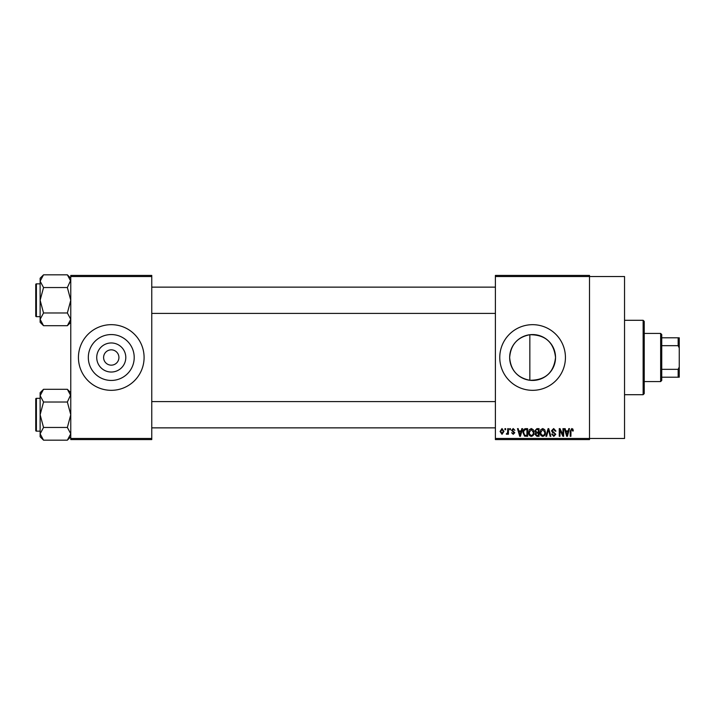 <?xml version="1.0" encoding="UTF-8"?>
<svg xmlns="http://www.w3.org/2000/svg" width="715" height="715" viewBox="0 0 715 715"><rect width="100%" height="100%" fill="white"/><g stroke="black" fill="none" stroke-linecap="round" stroke-linejoin="round"><path stroke-width="1.07" d="M125.795 357.5A14.532 14.532 0 0 1 111.263 372.032A14.532 14.532 0 0 1 96.731 357.5A14.532 14.532 0 0 1 111.263 342.968A14.532 14.532 0 0 1 125.795 357.5M103.604 357.5A7.659 7.659 0 0 0 111.263 365.159A7.659 7.659 0 0 0 118.922 357.5A7.659 7.659 0 0 0 111.263 349.841A7.659 7.659 0 0 0 103.604 357.5M88.32 357.5A22.943 22.943 0 0 0 111.263 380.443A22.943 22.943 0 0 0 134.206 357.5A22.943 22.943 0 0 0 111.263 334.557A22.943 22.943 0 0 0 88.32 357.5M78.436 357.5A32.827 32.827 0 0 0 111.263 390.327A32.827 32.827 0 0 0 144.09 357.5A32.827 32.827 0 0 0 111.263 324.673A32.827 32.827 0 0 0 78.436 357.5M529.842 380.273C517.41 377.806 510.68 370.218 509.661 357.5C510.707 344.755 517.437 337.158 529.842 334.727C545.223 334.674 553.785 342.271 555.537 357.5C553.785 372.73 545.223 380.317 529.842 380.273L529.842 334.727M555.537 357.5A22.943 22.943 0 0 1 532.603 380.443A22.943 22.943 0 0 1 509.661 357.5A22.943 22.943 0 0 1 532.603 334.557A22.943 22.943 0 0 1 555.537 357.5M499.767 357.5A32.827 32.827 0 0 0 532.603 390.327A32.827 32.827 0 0 0 565.431 357.5A32.827 32.827 0 0 0 532.603 324.673A32.827 32.827 0 0 0 499.767 357.5M495.397 276.517L495.397 275.418L589.509 275.418L589.509 276.517L624.535 276.517L624.535 438.483L589.509 438.483L589.509 439.582L495.397 439.582L495.397 438.483L589.509 438.483L589.509 276.517L495.397 276.517L495.397 438.483M504.942 428.634L505.639 428.634L505.639 429.733L504.942 429.733L504.942 428.634M509.724 428.634L510.412 428.634L510.412 429.733L509.724 429.733L509.724 428.634M521.825 428.634L522.558 428.634L520.431 436.293L519.707 436.293L517.481 428.634L518.205 428.634L518.813 430.922L521.217 430.922L521.825 428.634M533.31 429.742L533.998 432.361C534.15 434.541 533.247 435.882 531.308 436.391C529.395 435.891 528.501 434.586 528.626 432.459L529.315 429.706L531.308 428.535L533.31 429.742M544.75 429.742L545.438 432.361C545.59 434.541 544.687 435.882 542.748 436.391C540.835 435.891 539.941 434.586 540.066 432.459L540.755 429.706L542.748 428.535L544.75 429.742M553.678 428.535L555.984 431.118L555.287 431.225L553.616 429.429L552.203 430.743L555.787 434.3L553.803 436.391L551.703 434.103L552.4 434.005L553.776 435.498L555.09 434.273L554.867 433.487L552.561 432.584L551.506 430.761L553.678 428.535M568.783 428.634L569.515 428.634L567.397 436.293L566.664 436.293L564.439 428.634L565.172 428.634L565.771 430.922L568.184 430.922L568.783 428.634M572.876 429.08L573.296 430.922L572.599 431.02L571.759 429.429L571.008 430.01L570.91 436.293L570.212 436.293L570.212 431.1L571.786 428.535L572.876 429.08M562.946 428.634L563.643 428.634L563.643 436.293L562.902 436.293L559.961 430.153L559.961 436.293L559.264 436.293L559.264 428.634L560.015 428.634L562.946 434.765L562.946 428.634M548.092 428.634L548.771 428.634L550.836 436.293L550.112 436.293L548.468 429.527L546.626 436.293L545.903 436.293L548.092 428.634M536.911 428.634L539.065 428.634L539.065 436.293L536.902 436.293L534.99 434.371L535.741 432.763L534.793 430.886L536.911 428.634M525.588 428.634L527.625 428.634L527.625 436.293L524.578 436.15L522.951 432.504C522.772 430.332 523.648 429.036 525.588 428.634M513.191 428.535L514.889 430.323L513.147 429.331L512.208 430.198L514.791 432.718L513.227 434.309L511.609 432.718L513.2 433.513L514.094 432.834L511.511 430.332L513.191 428.535M507.73 428.634L508.428 428.634L508.428 434.211L507.73 434.211L507.73 433.317L506.899 434.309L506.238 434.005L507.596 432.664L507.73 428.634M502.01 428.535L503.95 431.422L502.01 434.309L500.071 431.476L502.01 428.535M151.759 439.582L70.767 439.582L70.767 438.483L151.759 438.483L151.759 439.582M151.759 276.517L70.767 276.517L70.767 275.418L151.759 275.418L151.759 438.483M70.767 276.517L70.767 438.483M567.299 434.05L567.942 431.815L566.003 431.815L566.977 435.498L567.299 434.05M542.739 435.498C544.231 435.086 544.901 434.041 544.741 432.352L542.756 429.429L540.763 432.477L541.058 434.211L542.739 435.498M538.368 435.399L538.368 433.111L536.33 433.183L535.687 434.246L537.162 435.399L538.368 435.399M538.368 432.218L538.368 429.527L536.178 429.626L535.49 430.877L537.001 432.218L538.368 432.218M531.299 435.498C532.791 435.086 533.462 434.041 533.301 432.352L531.317 429.429L529.315 432.477L529.618 434.211L531.299 435.498M526.928 435.399L526.928 429.527L525.677 429.527L523.925 430.644L523.648 432.521L524.703 435.247L526.928 435.399M520.341 434.05L520.985 431.815L519.045 431.815L520.02 435.498L520.341 434.05M502.028 433.513L503.253 431.422L501.993 429.331L500.768 431.422L502.028 433.513M643.134 320.293L644.233 321.384L644.233 393.616L643.134 394.707L643.134 320.293L624.535 320.293M70.767 322.286L67.362 325.7L43.535 325.7L40.129 319.337L43.535 312.982L40.129 300.264L43.535 287.546L40.129 281.192L43.535 274.828L40.129 278.233L40.129 322.286L43.535 325.7M35.75 286.036L35.75 284.507A0.652 0.652 0 0 1 36.402 283.846L36.402 316.682A0.652 0.652 0 0 1 35.75 316.021L35.75 284.507A0.652 0.652 0 0 1 36.402 283.846L40.129 283.846M36.402 316.682L40.129 316.682M70.767 278.233L67.362 274.828L43.535 274.828M67.362 274.828L70.767 281.192L70.696 280.307L67.362 287.546L43.535 287.546M67.362 287.546L70.767 300.264L67.362 312.982L43.535 312.982M67.362 312.982L70.767 319.337L67.362 325.7M660.642 381.578L660.642 333.422L661.741 334.522L661.741 380.478L660.642 381.578L644.233 381.578M660.642 333.422L644.233 333.422M679.25 377.198L678.16 377.198L678.16 369.333L679.25 367.036L679.25 377.198M661.741 377.198L678.16 377.198M661.741 337.802L679.25 337.802L679.25 367.036M661.741 369.333L678.16 369.333M679.25 347.964L678.16 345.667L678.16 337.802M661.741 345.667L678.16 345.667M35.75 316.021L35.75 314.493M70.767 436.767L67.362 440.172L43.535 440.172L40.129 433.808L43.535 427.454L40.129 414.736L43.535 402.018L40.129 395.663L43.535 389.3L40.129 392.714L40.129 436.767L43.535 440.172M35.75 400.507L35.75 398.979A0.652 0.652 0 0 1 36.402 398.318L36.402 431.154A0.652 0.652 0 0 1 35.75 430.493L35.75 398.979A0.652 0.652 0 0 1 36.402 398.318L40.129 398.318M36.402 431.154L40.129 431.154M70.767 392.714L67.362 389.3L43.535 389.3M67.362 389.3L70.767 395.663L70.696 394.787L67.362 402.018L43.535 402.018M67.362 402.018L70.767 414.736L67.362 427.454L43.535 427.454M67.362 427.454L70.767 433.808L67.362 440.172M35.75 430.493L35.75 428.964M643.134 394.707L624.535 394.707M495.397 287.135L151.759 287.135M495.397 313.393L151.759 313.393M151.759 427.865L495.397 427.865M151.759 401.607L495.397 401.607"/></g></svg>
